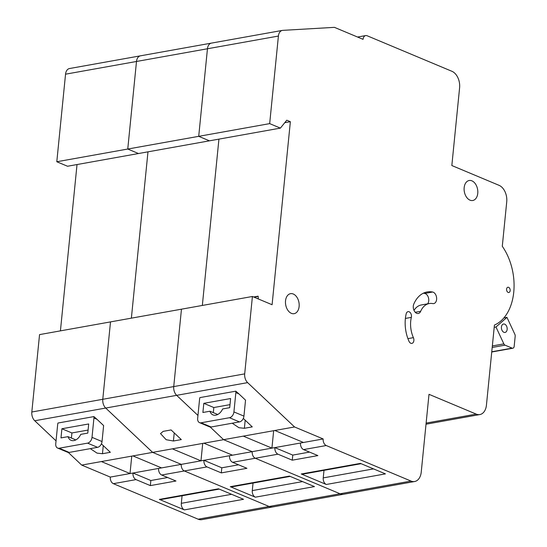 <?xml version="1.0" encoding="UTF-8"?>
<svg xmlns="http://www.w3.org/2000/svg" width="547" height="547" viewBox="0 0 547 547"><rect width="100%" height="100%" fill="white"/><g stroke="black" fill="none" stroke-linecap="round" stroke-linejoin="round"><path stroke-width="0.82" d="M273.664 430.701L271.927 448.13L303.462 442.482L274.84 430.489L294.553 426.961L247.62 382.627L176.66 395.337A8.02 5.313 -100.2 0 1 173.734 386.585L181.46 309.185L252.413 296.481L272.091 304.727L290.361 121.701L286.785 120.196L280.399 128.114L269.671 123.622L278.409 36.054L207.457 48.765A8.02 5.313 -100.2 0 1 211.409 43.117A8.02 5.313 79.8 0 0 207.457 48.765L136.497 61.476A8.02 5.313 -100.2 0 1 140.449 55.828A8.02 5.313 79.8 0 0 136.497 61.476L65.544 74.187A8.02 5.313 -100.2 0 1 69.496 68.539L282.361 30.406A8.02 5.313 79.8 0 0 278.409 36.054M232.502 455.193L252.215 451.665A5.347 3.542 79.8 0 0 255.285 458.249L340.07 493.777L411.023 481.073A13.367 8.861 79.8 0 0 414.653 481.517L201.781 519.65A13.367 8.861 -100.2 0 1 198.158 519.199L269.11 506.488A13.367 8.861 79.8 0 0 272.741 506.939A13.367 8.861 -100.2 0 1 269.11 506.488L340.07 493.777A13.367 8.861 79.8 0 0 343.694 494.228A13.367 8.861 -100.2 0 1 340.07 493.777L255.285 458.249A5.347 3.542 -100.2 0 1 252.215 451.665L223.593 439.672L210.205 427.022L223.593 439.672L243.306 436.137L271.927 448.13L252.215 451.665L223.593 439.672L172.353 448.848L200.968 460.841L232.502 455.193L203.887 443.2M197.952 415.447L176.66 395.337L105.708 408.048A8.02 5.313 -100.2 0 1 102.781 399.296L110.508 321.896L181.46 309.185L173.734 386.585A8.02 5.313 79.8 0 0 176.66 395.337L197.952 415.447M274.84 430.489L243.306 436.137M243.312 418.428L252.263 426.879L244.379 428.294L238.95 427.713L232.215 423.214M235.832 391.173L199.894 397.607A5.347 3.679 -67.3 0 0 199.587 399.098L197.658 418.421A5.347 3.679 -67.3 0 0 199.532 422.646A5.347 3.679 -67.3 0 0 201.091 422.797L229.473 417.717A5.347 3.679 -67.3 0 0 233.925 411.925L243.935 416.123L245.535 400.151L238.895 393.881L235.853 392.602A5.347 3.679 -67.3 0 0 235.832 391.173L238.895 393.881M282.361 30.406A8.02 5.313 79.8 0 1 282.778 30.358L334.436 27.35L363.058 39.343A5.347 3.542 79.8 0 1 365.69 35.582A5.347 3.542 79.8 0 1 367.14 35.76L451.925 71.295A13.367 8.861 79.8 0 1 459.603 87.752L451.836 165.536L499.055 185.33A13.367 8.861 79.8 0 1 506.734 201.788L502.29 246.273A48.84 32.369 -100.2 0 1 494.426 325.075L486.433 405.149A13.367 8.861 79.8 0 1 479.849 414.558A13.367 8.861 79.8 0 1 476.225 414.113L428.998 394.319L421.238 472.109A13.367 8.861 79.8 0 1 414.653 481.517M303.462 442.482L323.174 438.954L294.553 426.961M292.768 455.097L292.262 460.184L277.951 454.188A5.347 3.542 79.8 0 1 274.881 447.603L292.768 455.097L309.54 452.096M406.189 313.821A30.748 20.376 79.8 0 0 408.971 341.253A4.014 2.66 79.8 0 0 411.891 343.393A4.014 2.66 79.8 0 0 413.395 337.649A22.728 15.063 -100.2 0 1 411.337 317.369A4.014 2.66 79.8 0 0 410.729 313.308A4.014 2.66 79.8 0 0 408.055 311.646A4.014 2.66 79.8 0 0 406.189 313.821M432.622 292.023A32.622 21.613 79.8 0 0 427.159 291.961A32.622 21.613 79.8 0 0 413.778 304.098A5.88 3.897 79.8 0 0 414.086 310.559A5.88 3.897 79.8 0 0 418.27 313.493A5.88 3.897 79.8 0 0 420.677 311.305A20.854 13.819 -100.2 0 1 429.231 303.544A20.854 13.819 -100.2 0 1 432.725 303.578A5.88 3.897 79.8 0 0 433.709 303.592A5.88 3.897 79.8 0 0 436.609 297.841A5.88 3.897 79.8 0 0 432.622 292.023L424.739 293.431A32.622 21.613 79.8 0 0 423.316 293.226M464.164 187.655A10.161 6.735 -100.2 0 1 469.169 180.503A10.161 6.735 -100.2 0 1 477.586 189.317A10.161 6.735 -100.2 0 1 472.752 200.503A10.161 6.735 -100.2 0 1 464.164 187.655M56.04 440.868L34.748 420.759A8.02 5.313 -100.2 0 1 31.822 412.007L244.694 373.874L252.413 296.481M244.694 373.874A8.02 5.313 79.8 0 0 247.62 382.627M323.174 438.954A5.347 3.542 79.8 0 0 326.244 445.538L303.571 449.593A5.347 3.542 -100.2 0 1 300.508 443.015M411.023 481.073L326.244 445.538M506.59 289.124L506.59 289.124A2.673 1.771 -100.2 0 1 507.903 287.243A2.673 1.771 -100.2 0 1 510.119 289.561A2.673 1.771 -100.2 0 1 508.847 292.501A2.673 1.771 -100.2 0 1 506.59 289.124M285.527 300.823A10.161 6.735 -100.2 0 1 290.532 293.671A10.161 6.735 -100.2 0 1 298.949 302.484A10.161 6.735 -100.2 0 1 294.115 313.67A10.161 6.735 -100.2 0 1 285.527 300.823M202.335 305.452L218.93 139.129L202.335 305.452M65.544 74.187L56.799 161.748L67.534 166.247L209.446 140.825L198.711 136.333L207.457 48.765L198.711 136.333L269.671 123.622M361.129 463.692L302.717 474.16A5.347 3.542 -100.2 0 1 301.267 473.982L326.306 484.478A5.347 3.542 -100.2 0 1 323.236 477.893L373.512 468.888M326.306 484.478L385.437 473.88L360.398 463.384L301.267 473.982M292.262 460.184L317.882 455.596L303.571 449.593M284.768 122.699L290.361 121.701M56.799 161.748L127.759 149.037L138.487 153.536L127.759 149.037L198.711 136.333L209.446 140.825L280.399 128.114M494.201 327.311L495.979 326.997L503.855 343.885A2.673 1.771 79.8 0 0 505.045 345.157L492.191 347.461M503.876 317.916L506.953 317.363L514.83 334.251A2.673 1.771 79.8 0 1 515.178 336.268L514.173 346.333A2.673 1.771 79.8 0 1 512.854 348.22L491.739 352.001M506.953 317.363L495.979 326.997M501.428 327.031A4.28 2.838 79.8 0 0 505.045 332.439A4.28 2.838 79.8 0 0 507.083 327.728A4.28 2.838 79.8 0 0 503.534 324.015A4.28 2.838 79.8 0 0 501.428 327.031M491.76 351.776L512.129 348.131L505.045 345.157M512.129 348.131A2.673 1.771 79.8 0 0 512.854 348.22M323.988 470.352L323.236 477.893M427.651 303.824A5.88 3.897 79.8 0 0 428.438 297.698A5.88 3.897 79.8 0 0 424.739 293.431M414.004 310.388A20.854 13.819 -100.2 0 1 421.347 304.952L429.231 303.544M253.61 296.98L258.116 296.173L258.307 298.949M258.116 296.173L254.67 297.424M233.925 411.925L235.853 392.602M230.615 398.537L203.805 403.337L202.896 412.486L209.939 411.228A9.627 6.626 -67.3 0 0 212.981 414.899A9.627 6.626 -67.3 0 0 222.65 408.951L229.699 407.686L230.615 398.537M230 404.636L213.822 407.536L213.316 412.643M243.935 416.123A5.347 3.679 112.7 0 1 239.49 421.915L229.473 417.717M201.091 422.797L211.108 426.995L239.49 421.915M211.108 426.995A5.347 3.679 112.7 0 1 209.549 426.845L199.532 422.646M203.805 403.337L213.822 407.536M209.939 411.228L217.733 414.489M131.752 456.123L130.015 473.552L161.55 467.904L132.928 455.911L152.64 452.383L105.708 408.048L34.748 420.759M198.158 519.199L113.373 483.671A5.347 3.542 -100.2 0 1 110.303 477.087L81.688 465.087L68.293 452.444M81.688 465.087L101.393 461.559L130.015 473.552L110.303 477.087M132.928 455.911L101.393 461.559M101.4 443.849L110.35 452.301L102.467 453.716L97.038 453.128L90.303 448.636M93.92 416.588L57.982 423.029A5.347 3.679 -67.3 0 0 57.674 424.52L55.746 443.843A5.347 3.679 -67.3 0 0 57.62 448.068A5.347 3.679 -67.3 0 0 59.179 448.219L87.561 443.138A5.347 3.679 -67.3 0 0 92.012 437.347L102.029 441.545L103.622 425.566L96.983 419.303L93.94 418.024A5.347 3.679 -67.3 0 0 93.92 416.588L96.983 419.303M31.822 412.007L39.548 334.607L110.508 321.896L102.781 399.296A8.02 5.313 79.8 0 0 105.708 408.048L152.64 452.383L172.353 448.848M161.55 467.904L181.262 464.376L152.64 452.383L181.262 464.376A5.347 3.542 79.8 0 0 184.332 470.96A5.347 3.542 -100.2 0 1 181.262 464.376L200.968 460.841L202.711 443.412M150.856 480.519L150.35 485.606L136.039 479.61A5.347 3.542 79.8 0 1 132.969 473.025L150.856 480.519L167.628 477.517M238.581 464.806L221.815 467.808L203.928 460.314A5.347 3.542 79.8 0 0 206.998 466.899L184.332 470.96L269.11 506.488L184.332 470.96L161.666 475.015A5.347 3.542 -100.2 0 1 158.596 468.437M140.866 55.78A8.02 5.313 79.8 0 0 140.449 55.828M127.759 149.037L136.497 61.476L127.759 149.037M131.376 318.163L147.977 151.84L131.376 318.163M60.423 330.873L77.024 164.551M219.217 489.114L160.804 499.582A5.347 3.542 -100.2 0 1 159.355 499.397L184.394 509.893A5.347 3.542 -100.2 0 1 181.324 503.315L231.6 494.303M184.394 509.893L243.524 499.302L218.485 488.806L159.355 499.397M150.35 485.606L175.97 481.011L161.666 475.015M182.076 495.767L181.324 503.315M92.012 437.347L93.94 418.024M88.703 423.959L61.893 428.759L60.984 437.908L68.026 436.65A9.627 6.626 -67.3 0 0 71.069 440.321A9.627 6.626 -67.3 0 0 80.737 434.373L87.787 433.108L88.703 423.959M88.094 430.058L71.91 432.957L71.404 438.065M102.029 441.545A5.347 3.679 112.7 0 1 97.578 447.33L87.561 443.138M59.179 448.219L69.195 452.417L97.578 447.33M69.195 452.417A5.347 3.679 112.7 0 1 67.637 452.266L57.62 448.068M61.893 428.759L71.91 432.957M68.026 436.65L75.821 439.911M211.826 43.069A8.02 5.313 79.8 0 0 211.409 43.117M290.17 476.403L231.757 486.871A5.347 3.542 -100.2 0 1 230.308 486.693L255.353 497.182A5.347 3.542 -100.2 0 1 252.283 490.604L302.559 481.592M255.353 497.182L314.477 486.591L289.438 476.095L230.308 486.693M206.998 466.899L221.303 472.895L246.929 468.307L232.619 462.304A5.347 3.542 -100.2 0 1 229.549 455.726M163.204 431.351L171.088 429.942L181.303 439.59L173.42 441.005L166.165 439.706L160.51 433.593L163.204 431.351M253.035 483.056L252.283 490.604M221.815 467.808L221.303 472.895M426.127 423.084L476.225 414.113M277.951 454.188L232.619 462.304M492.341 345.95L503.855 343.885M245.186 420.199L244.379 428.294M415.248 312.275L420.677 311.305M405.395 318.436L411.337 317.369M407.918 338.627L413.395 337.649M136.039 479.61L113.373 483.671M103.274 445.62L102.467 453.716M174.233 432.909L173.42 441.005M357.553 37.039L365.69 35.582M426.017 424.205L479.849 414.558"/></g></svg>

